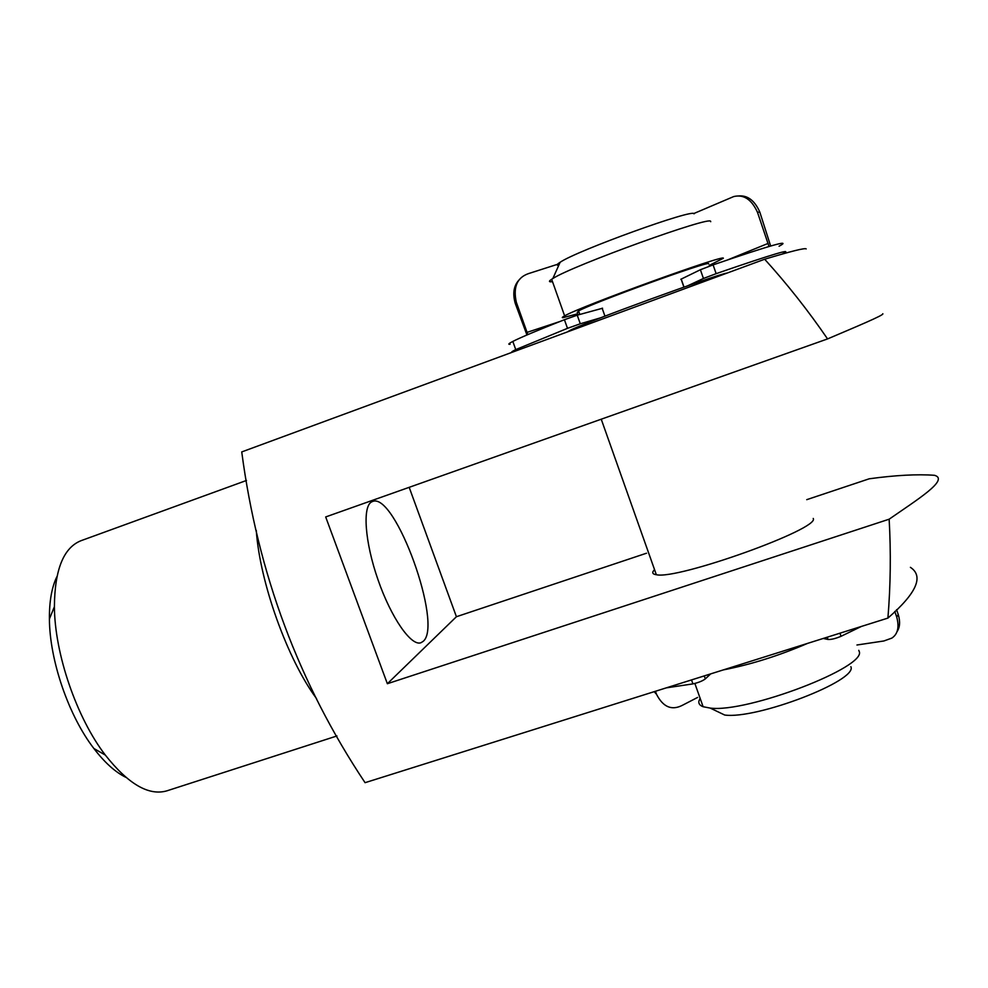 <?xml version="1.0" encoding="UTF-8"?>
<svg xmlns="http://www.w3.org/2000/svg" width="988" height="988" viewBox="0 0 988 988"><rect width="100%" height="100%" fill="white"/><g stroke="black" fill="none" stroke-linecap="round" stroke-linejoin="round"><path stroke-width="1.48" d="M813.223 518.453C820.559 528.654 677.089 580.067 656.341 574.707C653.315 574.312 652.204 573.25 653.019 571.533L654.513 569.57M423.136 641.385L420.925 642.743C411.267 646.51 391.223 617.908 378.034 579.833C364.72 541.807 362.312 505.868 371.871 501.781L372.451 501.534C394.978 491.197 443.451 625.416 423.136 641.385M910.405 567.334C924.052 576.276 916.555 593.195 887.916 618.093C890.596 585.439 891.015 552.477 889.151 519.194L387.358 683.721L325.682 516.946L827.561 338.921C854.805 327.3 884.853 314.814 882.79 313.727M827.561 338.921C808.406 310.924 787.448 284.359 764.675 259.227C791.289 251.187 805.134 247.753 806.196 248.914M887.916 618.093L365.066 782.681C298.821 683.288 257.72 573.04 241.739 451.924L764.675 259.227M125.859 777.334C115.263 772.122 104.592 762.514 93.885 748.496C68.641 715.794 49.585 660.256 49.412 618.957C49.264 601.322 51.771 587.181 56.946 576.56M246.469 480.464L81.004 540.708C63.553 547.661 54.686 569.656 54.402 606.731C54.673 653.797 76.632 717.77 105.321 755.079C128.317 784.163 148.83 796.081 166.873 790.845L336.957 735.949M387.358 683.721L456.419 616.722L409.18 487.331M456.419 616.722L646.523 553.206M806.739 499.669L869.218 478.797C895.56 475.203 917.321 474.042 934.487 475.302C949.777 479.575 916.716 500.002 889.151 519.194M861.45 626.417L841.023 636.309C835.465 638.619 831.13 639.668 828.018 639.458L823.263 638.446M654.18 691.662L656.538 694.329C663.121 707.136 671.766 710.78 682.473 705.259L697.639 697.417M656.538 694.329L655.439 691.267M856.942 645.003L883.865 640.977L891.855 638.1C897.783 634.16 899.413 627.17 896.746 617.117L894.807 611.449M710.718 673.865L705.321 678.892C702.542 680.979 698.405 682.646 692.921 683.894L666.184 687.883M896.746 617.117L898.24 614.487L896.585 609.67M898.24 614.487C900.401 621.711 899.945 627.528 896.857 631.912M680.831 279.283L700.406 269.736L713.101 264.87C770.751 245.135 792.747 238.923 779.063 246.234M510.092 344.281C507.746 344.528 508.647 343.577 512.821 341.428C520.614 337.451 537.818 330.214 564.432 319.717L577.239 315.172L602.569 308.231M512.216 352.259C510.87 352.296 512.056 351.407 515.736 349.604L567.495 328.337L564.432 319.717M577.239 315.172L580.289 323.78L600.655 317.803M580.289 323.78L567.495 328.337M737.987 196.019C747.299 194.92 754.573 200.255 759.784 212.025L757.475 212.272C751.584 199.378 743.655 194.154 733.676 196.575L693.65 213.606M757.475 212.272L769.01 246.481M559.504 263.673L528.555 273.59C517.082 277.542 513.007 287.088 516.316 302.217L527.061 332.376L559.702 321.582M687.562 285.853L703.431 278.48L700.406 269.736M713.101 264.87L716.139 273.664C773.369 253.891 795.352 247.383 782.064 254.163M759.784 212.025L770.652 246.012M516.316 302.217L515.205 303.23L526.937 334.981M515.205 303.23C512.327 292.781 513.945 284.705 520.034 278.974M527.913 334.562L527.061 332.376M716.139 273.664L703.431 278.48M700.122 698.281L698.924 701.048C698.405 703.58 699.8 705.469 703.11 706.729L710.174 708.075C747.039 713.151 868.156 666.653 859.066 651.141L858.782 650.326M558.739 265.402L557.862 265.352C556.454 265.117 557.22 264.092 560.134 262.265C577.128 250.557 694.626 208.073 694.119 213.816M710.718 221.707L710.644 221.473C712.348 215.014 572.361 265.636 552.835 278.542L551.662 279.271C549.291 280.827 548.846 281.666 550.328 281.802L552.514 281.679M577.659 313.789L563.049 317.679C561.641 317.778 562.172 317.185 564.63 315.864C580.401 306.502 725.674 253.768 723.352 258.263L709.223 265.414M578.993 312.146L577.19 312.443L578.573 310.948C591.689 303.217 709.643 260.375 708.631 263.71L708.68 263.87M850.878 666.702C858.029 680.522 756.475 719.548 724.698 715.028L710.174 708.075M723.204 669.938C750.892 664.541 779.038 655.686 807.665 643.349M567.384 331.931L569.804 330.474C584.377 322.693 717.56 274.071 727.205 273.034M316.543 698.602C287.557 659.626 259.807 582.34 256.287 530.445M839.948 633.185L841.023 636.309M704.271 675.903L705.321 678.892M692.921 683.894L691.514 679.917M828.018 639.458L827.228 637.186M681.214 279.036L684.017 287.1M727.995 259.758L768.158 243.394M604.94 316.148L602.137 308.194M93.885 748.496L105.321 755.079M49.412 618.957L54.402 606.731M681.103 279.098L683.894 287.138M512.821 341.428L515.736 349.604M703.11 706.729L694.86 683.449M656.341 574.707L601.235 419.208M579.808 314.456L578.573 310.948M564.63 315.864L551.662 279.271M560.134 262.265L552.835 278.542"/></g></svg>

